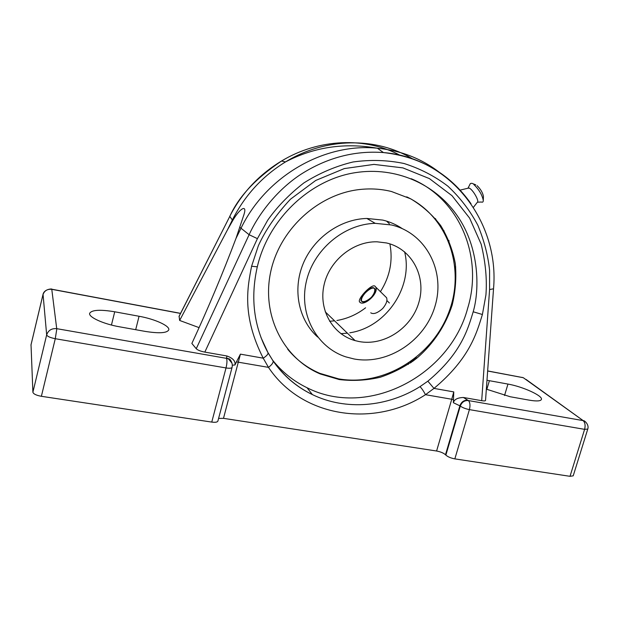 <?xml version="1.0" encoding="UTF-8"?>
<svg xmlns="http://www.w3.org/2000/svg" width="619" height="619" viewBox="0 0 619 619"><rect width="100%" height="100%" fill="white"/><g stroke="black" fill="none" stroke-linecap="round" stroke-linejoin="round"><path stroke-width="0.93" d="M43.051 294.42L46.665 334.879C47.307 336.411 50.178 337.688 55.277 338.709L226.02 367.941C229.61 368.491 231.63 368.29 232.086 367.346L217.888 421.082C217.385 422.212 215.342 422.553 211.76 422.088L41.38 396.299C36.297 395.363 33.472 394.001 32.892 392.237L31.027 344.829M485.551 400.261L485.544 400.377C485.466 400.965 484.182 401.073 481.69 400.686L463.43 397.483L468.351 400.555C464.529 400.307 461.851 402.133 460.304 406.033C462.408 407.619 465.442 408.811 469.403 409.616L454.841 458.88C450.895 458.137 447.901 456.884 445.866 455.12L445.494 454.741C443.475 452.992 440.511 451.754 436.596 451.011L223.49 418.343L218.592 418.413M454.841 458.88L570.014 476.313L573.209 475.833L587.764 429.068C589.474 424.054 583.431 419.976 583.725 420.742L586.015 422.313M114.732 311.79L139.058 316.263C154.773 319.04 169.993 325.904 168.77 329.842C167.084 333.092 159.222 333.61 145.179 331.397L119.668 326.832C103.512 324.054 88.331 317.129 89.654 313.315C91.744 309.879 100.108 309.376 114.732 311.79L111.443 325.037M180.524 313.438L51.779 289.328L56.716 328.666L226.477 358.347L226.894 355.971L204.827 352.103C200.556 351.267 197.693 350.145 196.246 348.721L249.109 234.709C257.519 216 275.579 190.923 300.849 174.334C327.033 157.667 354.563 150.417 383.44 152.568C420.765 156.762 449.959 173.823 471.02 203.752M399.928 155.214C365.527 136.838 318.909 138.416 281.513 161.025C255.794 178.326 238.555 196.788 229.796 216.402L232.349 219.985L227.537 229.719L232.759 220.534C239.971 207.976 247.391 204.069 243.963 214.538L236.009 238.361C222.77 273.405 208.061 308.44 191.867 343.452L196.246 348.721M199.024 327.613L179.649 320.456L179.1 316.247M486.983 380.259L507.959 384.074C522.614 386.581 542.971 395.796 541.416 399.417C540.689 401.151 536.673 401.398 529.377 400.176L510.172 396.74L486.341 389.158M444.287 232.257L443.97 230.717M410.559 361.736L410.443 362.958M449.054 242.369L448.868 240.427M281.513 161.025L285.498 161.923C262.417 176.152 244.698 195.503 232.349 219.985L232.759 220.534M463.43 397.483C457.603 397.684 454.245 399.417 453.363 402.698L453.773 391.904L433.981 388.399C469.674 358.556 476.599 333.254 482.402 314.498L485.923 294.984C487.13 279.277 485.544 262.332 481.156 244.157L469.62 218.136L452.017 195.697L429.424 178.612L402.899 167.888L373.946 164.399L344.326 168.577L315.729 180.454L290.497 199.179C276.306 214.36 265.605 229.85 258.386 245.673L251.593 266.255C247.538 286.976 241.634 315.644 263.214 358.177L268.476 367.361L236.443 361.867L234.996 364.955C235.599 361.125 232.899 358.13 226.894 355.971M260.947 337.432L268.097 352.907C268.058 354.354 266.425 356.103 263.214 358.177L240.412 354.138L236.443 361.867M204.827 352.103L257.411 238.648L267.718 220.178C277.211 206.738 289.235 194.335 303.797 182.976C319.334 173.142 335.746 166.147 353.023 161.985C370.402 159.547 387.401 160.058 404.014 163.501C420.069 168.554 434.693 176.113 447.893 186.187C460.033 197.515 470.022 210.537 477.845 225.27C484.182 240.675 488.097 255.74 489.59 270.457L489.59 289.56L481.69 400.686M436.209 220.171L435.784 219.087M272.314 359.809C281.885 371.841 293.468 381.157 307.055 387.749C367.833 418.653 449.897 375.718 467.693 308.2C483.454 257.109 459.963 198.916 411.225 178.721M273.01 360.707C283.34 375.586 296.455 386.875 312.378 394.589C345.758 410.823 387.409 407.109 420.007 386.627L427.853 381.18C461.356 353.17 467.778 329.409 473.195 311.783C479.71 289.669 479.648 247.136 456.783 215.056C434.677 183.665 395.51 166.441 355.639 172.608C310.49 179.324 268.538 218.561 257.303 266.82L251.593 266.255M268.05 352.706L273.157 361.063C273.296 362.827 271.741 364.924 268.476 367.361C302.258 417.933 374.464 427.884 425.493 394.69L433.981 388.399L427.853 381.18M320.363 374C283.734 358.718 261.535 315.729 270.557 272.538C279.347 229.332 318.545 193.546 360.591 189.422C371.207 188.354 381.505 189.05 391.502 191.519L410.761 198.854C422.506 205.91 432.503 214.847 440.767 225.656C447.839 237.294 452.682 249.898 455.29 263.477C456.567 277.327 455.545 291.154 452.218 304.95C445.688 325.269 433.633 343.537 417.438 357.666C405.987 366.262 393.576 372.793 380.213 377.265C366.549 380.43 352.884 381.188 339.22 379.548L320.363 374L319.806 373.334L338.624 378.874C383.594 386.728 431.969 356.861 448.682 312.649C465.798 268.584 448.202 216.449 406.691 196.842M287.742 349.286C296.563 359.956 307.248 367.972 319.806 373.334M375.238 223.343C343.646 224.001 312.812 250.215 306.057 282.728C299.047 315.21 317.021 347.507 345.727 356.838L354.076 358.974C388.221 365.334 425.385 340.442 435.196 305.585C445.487 270.851 425.887 232.961 391.487 224.976L375.238 223.343L366.85 218.461L382.759 220.085C389.831 221.78 396.315 224.612 402.218 228.589M366.85 218.461C340.295 219.087 313.787 237.766 303.101 263.849C292.369 289.924 298.683 320.085 317.671 337.053M355.105 340.612C332.79 334.515 318.553 309.995 323.961 285.367C329.138 260.707 353.116 241.186 377.033 241.805L386.465 242.95C411.767 248.606 426.506 276.438 418.939 302.196C411.736 328.031 384.082 346.4 358.95 341.518L355.105 340.612L325.215 311.806M371.261 297.422C366.309 301.6 362.889 302.683 361.009 300.664C360.66 298.815 362.13 296.184 365.419 292.764C369.783 288.044 372.8 286.589 374.487 288.392C375.362 290.721 374.278 293.731 371.261 297.422C374.418 293.847 375.694 291.031 375.075 288.965C373.272 287.054 370.061 288.322 365.419 292.764C362.254 296.323 360.985 299.147 361.604 301.236C363.376 303.148 366.595 301.879 371.261 297.422M389.893 243.871C393.065 260.692 389.931 276.592 380.484 291.572M365.589 307.79C356.977 314.444 347.429 318.677 336.937 320.487M334.577 320.835L329.571 321.253M386.542 221.107L389.405 223.815M404.617 251.817C413.446 286.961 386.07 327.428 349.812 332.79M347.367 333.161L340.891 333.664M441.115 226.956L440.55 225.339M227.537 229.719L179.649 320.456M475.81 184.864L471.918 183.286L470.355 183.541L467.987 188.222L469.132 188.106C472.606 189.135 479.601 201.206 477.35 202.266L473.411 207.334M473.775 184.439C478.967 189.476 482.131 194.792 483.277 200.378C483.307 201.949 482.673 202.49 481.365 202.018L477.411 202.212M477.063 185.638C480.553 189.019 482.673 192.586 483.439 196.347L483.424 196.827M359.863 302.265L359.407 301.654C357.914 298.134 371.918 283.378 374.99 286.179L375.586 286.922C379.579 292.756 364.165 306.753 359.863 302.265M370.758 312.781L370.943 312.959C373.76 314.483 377.683 312.99 382.72 308.479C386.341 304.084 387.626 300.486 386.566 297.7L385.567 296.718M135.685 329.703L139.058 316.263M468.351 400.555L583.16 420.611L523.303 377.714L487.64 371.005M504.531 395.518L507.959 384.074M486.82 389.382L489.412 380.662M179.015 316.402L229.796 216.402L179.007 316.58M455.723 266.99L454.95 266.712M412.61 158.913C376.406 136.884 325.818 137.147 285.498 161.923C314.034 147.02 344.659 142.447 377.389 148.22C324.611 142.68 266.124 175.997 241.015 228.241L236.009 238.361M493.529 288.794L489.59 289.56M453.363 402.698L460.304 406.033L445.866 455.12M467.956 400.222C464.134 399.967 461.457 401.793 459.917 405.685L445.494 454.741M436.596 451.011L451.754 399.255L425.493 394.69C423.582 391.107 421.748 388.415 420.007 386.627M453.565 399.65L451.754 399.255L453.773 391.904M223.49 418.343L240.412 354.138M232.326 365.202L234.996 364.955M226.477 358.347C227.235 360.219 227.088 363.415 226.02 367.941L211.76 422.088M56.84 328.72L55.277 338.709L41.38 396.299M56.716 328.666C51.632 328.256 48.282 330.329 46.665 334.879L32.892 392.237M51.779 289.328C47.323 288.918 44.39 290.713 42.974 294.698L30.95 345.147M408.254 364.429L408.641 363.074M411.442 361.117L411.093 362.502M468.482 400.609C470.092 402.482 470.401 405.484 469.403 409.616L584.607 429.346L587.764 429.068M583.129 420.634C585.079 422.491 585.574 425.392 584.607 429.346L570.014 476.313M583.16 420.611L526.049 379.432M523.303 377.714L521.956 377.358M523.194 377.667L487.648 370.928M416.966 358.053C414.614 358.447 412.888 359.771 411.782 362.014M416.417 358.494L412.509 361.481M308.703 367.934L309.492 368.088M473.195 311.783L482.402 314.498M226.562 358.331L228.457 358.935L231.955 363.129M226.361 357.999L228.249 358.61L231.491 362.045M239.901 227.343L249.109 234.709L257.411 238.648M439.931 172.763C421.972 158.75 401.12 150.572 377.389 148.22L383.44 152.568C451.274 157.868 499.603 222.623 493.521 288.864L485.544 400.377M229.781 216.271C241.758 193.074 259.005 174.659 281.506 161.025M180.562 313.353L51.857 289.228C52.94 288.663 44.104 288.694 42.982 294.574L30.965 345M411.031 362.177L410.9 362.633M417.307 357.774L415.682 357.89M435.706 219.552L435.304 218.515M308.409 367.748L309.175 367.903M307.055 387.749L312.378 394.589C296.547 387.022 283.471 375.849 273.157 361.063L268.097 352.907C253.844 326.685 250.246 297.987 257.303 266.82M386.883 300.54L389.405 303.016M361.009 300.664L361.604 301.236M374.487 288.392L375.075 288.965M232.086 367.346C232.783 363.724 231.576 360.916 228.457 358.935L228.249 358.61C229.293 359.213 229.595 358.107 231.46 361.852M243.762 215.327L243.963 214.538M468.846 188.014L460.157 190.103M483.439 196.347L483.277 200.378M359.407 301.654L360.359 302.567M375.586 286.922L386.566 297.7"/></g></svg>
